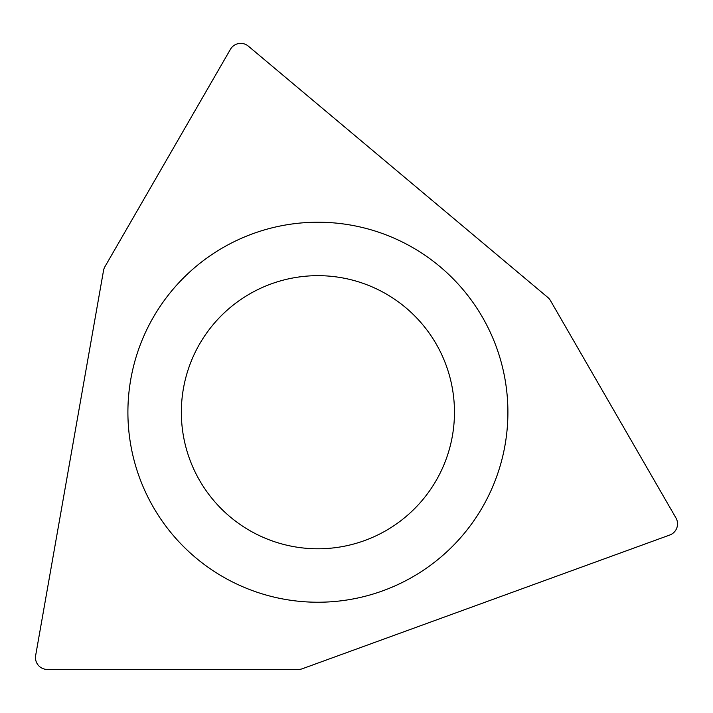 <?xml version="1.0" encoding="UTF-8"?>
<svg xmlns="http://www.w3.org/2000/svg" width="713" height="713" viewBox="0 0 713 713"><rect width="100%" height="100%" fill="white"/><g stroke="black" fill="none" stroke-linecap="round" stroke-linejoin="round"><path stroke-width="1.07" d="M230.433 49.313A11.871 11.871 0 0 1 248.347 46.149L547.798 297.428A11.871 11.871 0 0 1 550.454 300.583L675.942 517.932A11.871 11.871 0 0 1 669.721 535.035L302.383 668.732A11.871 11.871 0 0 1 298.319 669.445L47.343 669.445A11.871 11.871 0 0 1 35.65 655.505L103.528 270.539A11.871 11.871 0 0 1 104.945 266.662L230.433 49.313A11.871 11.871 0 0 1 248.347 46.149L547.798 297.428A11.871 11.871 0 0 1 550.454 300.583L675.942 517.932A11.871 11.871 0 0 1 669.721 535.035L302.383 668.732A11.871 11.871 0 0 1 298.319 669.445L47.343 669.445A11.871 11.871 0 0 1 35.65 655.505L103.528 270.539A11.871 11.871 0 0 1 104.945 266.662L230.433 49.313M284.915 225.112A190.006 190.006 0 0 0 130.791 445.224A190.006 190.006 0 0 0 350.894 599.348A190.006 190.006 0 0 0 505.018 379.236A190.006 190.006 0 0 0 284.915 225.112M294.193 277.74A136.566 136.566 0 0 0 183.419 435.946A136.566 136.566 0 0 0 341.616 546.719A136.566 136.566 0 0 0 452.39 388.514A136.566 136.566 0 0 0 294.193 277.74A136.566 136.566 0 0 0 183.419 435.946A136.566 136.566 0 0 0 341.616 546.719A136.566 136.566 0 0 0 452.39 388.514A136.566 136.566 0 0 0 294.193 277.74"/></g></svg>
